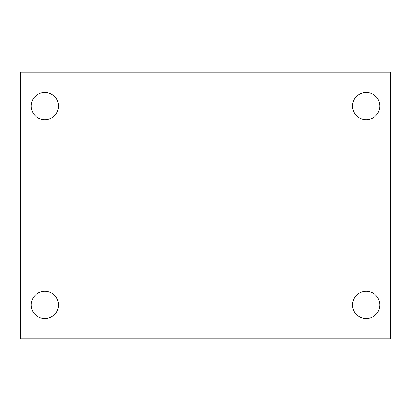 <?xml version="1.0" encoding="UTF-8"?>
<svg xmlns="http://www.w3.org/2000/svg" width="411" height="411" viewBox="0 0 411 411"><rect width="100%" height="100%" fill="white"/><g stroke="black" fill="none" stroke-linecap="round" stroke-linejoin="round"><path stroke-width="0.62" d="M20.55 72.095L390.45 72.095L390.45 338.905L20.55 338.905L20.55 72.095M44.804 291.307A13.645 13.645 0 0 1 58.449 304.947A13.645 13.645 0 0 1 44.804 318.592A13.645 13.645 0 0 1 31.164 304.947A13.645 13.645 0 0 1 44.804 291.307M366.196 291.307A13.645 13.645 0 0 1 379.836 304.947A13.645 13.645 0 0 1 366.196 318.592A13.645 13.645 0 0 1 352.551 304.947A13.645 13.645 0 0 1 366.196 291.307M366.196 92.408A13.645 13.645 0 0 1 379.836 106.053A13.645 13.645 0 0 1 366.196 119.693A13.645 13.645 0 0 1 352.551 106.053A13.645 13.645 0 0 1 366.196 92.408M44.804 92.408A13.645 13.645 0 0 1 58.449 106.053A13.645 13.645 0 0 1 44.804 119.693A13.645 13.645 0 0 1 31.164 106.053A13.645 13.645 0 0 1 44.804 92.408"/></g></svg>
